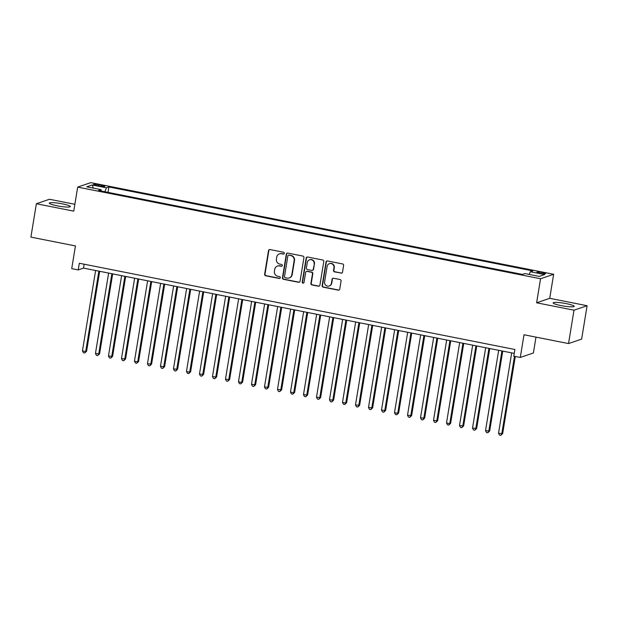 <?xml version="1.0" encoding="UTF-8"?>
<svg xmlns="http://www.w3.org/2000/svg" width="618" height="618" viewBox="0 0 618 618"><rect width="100%" height="100%" fill="white"/><g stroke="black" fill="none" stroke-linecap="round" stroke-linejoin="round"><path stroke-width="0.93" d="M284.303 253.341A0.935 0.904 -108.9 0 0 283.562 252.252L269.996 249.564A1.336 1.29 -108.9 0 0 268.506 250.622L264.643 274.214A1.336 1.29 -108.9 0 0 265.709 275.775L279.266 278.463A0.935 0.904 -108.9 0 0 280.309 277.721A0.935 0.904 -108.9 0 0 279.568 276.625L277.814 276.277A4.287 4.125 -108.9 0 1 274.415 271.279L274.74 269.309A4.287 4.125 -108.9 0 1 279.506 265.925L281.26 266.273A0.935 0.904 -108.9 0 0 282.302 265.531A0.935 0.904 -108.9 0 0 281.561 264.442L279.807 264.095A4.287 4.125 -108.9 0 1 276.408 259.089L276.733 257.127A4.287 4.125 -108.9 0 1 281.507 253.735L283.26 254.083A0.935 0.904 -108.9 0 0 284.303 253.341M566.412 303.662A10.645 1.421 9.3 0 0 553.141 302.89A10.645 1.421 9.3 0 0 560.889 305.555A10.645 1.421 9.3 0 0 574.161 306.327A10.645 1.421 9.3 0 0 566.412 303.662M62.58 203.909A10.645 1.421 9.3 0 0 49.309 203.129A10.645 1.421 9.3 0 0 57.057 205.794A10.645 1.421 9.3 0 0 70.321 206.574A10.645 1.421 9.3 0 0 62.58 203.909M542.365 272.53A4.365 0.579 9.3 0 0 536.926 272.206A4.365 0.579 9.3 0 0 540.101 273.303A4.365 0.579 9.3 0 0 545.547 273.619A4.365 0.579 9.3 0 0 542.365 272.53M341.043 273.171A1.336 1.29 -108.9 0 0 342.534 272.113L343.616 265.493A1.336 1.29 -108.9 0 0 342.55 263.932L327.494 260.95A1.336 1.29 -108.9 0 0 326.003 262.009L322.14 285.601A1.336 1.29 -108.9 0 0 323.199 287.161L338.262 290.143A1.336 1.29 -108.9 0 0 339.753 289.085L341.059 281.09A1.336 1.29 -108.9 0 0 340 279.529L333.558 278.247A1.336 1.29 -108.9 0 0 332.067 279.305L331.41 283.276A3.584 3.445 -108.9 0 1 329.162 285.987A3.584 3.445 -108.9 0 1 324.589 281.924L327.131 266.389A3.584 3.445 -108.9 0 1 329.386 263.677A3.584 3.445 -108.9 0 1 333.959 267.741L333.535 270.329A1.336 1.29 -108.9 0 0 334.593 271.897L341.391 273.048A1.336 1.29 -108.9 0 0 341.862 273.056M74.871 204.303L49.463 199.266L36.369 203.739L30.9 237.119L75.435 245.941L71.719 268.637L78.216 269.927L79.313 263.253L514.879 349.487L513.79 356.169L520.286 357.451L533.388 352.978L535.984 337.127M574.006 310.19L587.1 305.717L549.719 298.316L536.625 302.789L574.006 310.19L568.537 343.569L524.01 334.755L520.286 357.451M536.625 302.789L540.557 278.757L77.683 187.107L90.776 182.634L553.651 274.284L540.557 278.757M36.369 203.739L73.751 211.147L77.683 187.107M303.925 257.636A1.336 1.29 -108.9 0 0 302.859 256.068L287.803 253.094A1.336 1.29 -108.9 0 0 286.312 254.145L282.449 277.737A1.336 1.29 -108.9 0 0 283.507 279.305L298.571 282.287A1.336 1.29 -108.9 0 0 300.062 281.229L303.925 257.636M307.648 257.018L322.704 260A1.336 1.29 -108.9 0 1 323.77 261.569L319.908 285.153A1.336 1.29 -108.9 0 1 318.417 286.211L311.966 284.937A1.336 1.29 -108.9 0 1 310.908 283.376L312.476 273.805A1.336 1.29 -108.9 0 0 311.41 272.244L307.138 271.395A1.336 1.29 -108.9 0 0 305.647 272.453L304.017 282.418A0.935 0.904 -108.9 0 1 303.423 283.129A0.935 0.904 -108.9 0 1 302.233 282.063L306.157 258.077A1.336 1.29 -108.9 0 1 307.648 257.018M587.1 305.717L581.631 339.097L568.537 343.569M96.632 185.477L99.498 186.041A4.233 0.564 9.3 0 0 104.766 186.35A4.233 0.564 9.3 0 0 101.692 185.292L98.826 184.728A4.233 0.564 9.3 0 0 93.557 184.419A4.233 0.564 9.3 0 0 96.632 185.477M529.232 274.431L530.29 271.742L532.77 270.893L108.899 186.968L106.42 187.818L104.875 191.75M530.29 271.742L544.597 274.57L539.213 276.408L524.914 273.581L522.434 274.423L98.563 190.498L101.043 189.656L86.744 186.821L92.121 184.983L106.42 187.818M549.719 298.316L553.651 274.284M78.216 269.927L83.523 268.112L514.246 353.388M84.164 264.21L83.523 268.112M108.019 192.368L108.899 186.968M101.197 191.024L101.043 189.656M93.465 188.158L92.121 184.983M283.878 253.975A0.935 0.904 -108.9 0 1 283.616 253.967L281.854 253.619A4.287 4.125 -108.9 0 0 279.784 253.751L279.429 253.874M277.436 266.064L277.791 265.941A4.287 4.125 -108.9 0 1 279.861 265.802L281.615 266.149A0.935 0.904 -108.9 0 0 281.885 266.165M269.533 249.564A1.336 1.29 -108.9 0 0 268.861 250.499L264.998 274.091A1.336 1.29 -108.9 0 0 266.057 275.659L279.622 278.339A0.935 0.904 -108.9 0 0 279.892 278.355M287.339 253.086A1.336 1.29 -108.9 0 0 286.667 254.029L282.805 277.621A1.336 1.29 -108.9 0 0 283.863 279.181L298.927 282.163A1.336 1.29 -108.9 0 0 299.39 282.171M288.907 255.203A0.935 0.904 -108.9 0 0 287.864 255.945L284.473 276.648A0.935 0.904 -108.9 0 0 285.215 277.745L287.061 278.108A4.287 4.125 -108.9 0 0 291.835 274.724L294.153 260.572A4.287 4.125 -108.9 0 0 290.754 255.566L289.263 255.079A0.935 0.904 -108.9 0 0 288.807 255.11L288.451 255.234M289.139 277.976L289.494 277.853A4.287 4.125 -108.9 0 0 292.19 274.608L291.835 274.724M289.263 255.079L291.109 255.45A4.287 4.125 -108.9 0 1 294.508 260.448L292.19 274.608M306.489 271.441L306.845 271.317A1.336 1.29 -108.9 0 1 307.494 271.279L311.766 272.121A1.336 1.29 -108.9 0 1 312.832 273.689L311.263 283.253A1.336 1.29 -108.9 0 0 312.322 284.813L318.772 286.095A1.336 1.29 -108.9 0 0 319.236 286.095M307.185 257.018A1.336 1.29 -108.9 0 0 306.513 257.953L302.581 281.939A0.935 0.904 -108.9 0 0 303.592 283.044M314.099 263.878A3.584 3.445 -108.9 0 0 309.525 259.807A3.584 3.445 -108.9 0 0 307.27 262.526L306.373 267.996A1.336 1.29 -108.9 0 0 307.44 269.564L311.711 270.406A1.336 1.29 -108.9 0 0 313.202 269.348L314.454 263.755A3.584 3.445 -108.9 0 0 309.881 259.691L309.525 259.807M312.36 270.367L312.716 270.244A1.336 1.29 -108.9 0 0 313.558 269.232L313.202 269.348M314.454 263.755L313.558 269.232M329.386 263.677L329.742 263.554A3.584 3.445 -108.9 0 1 334.315 267.625L333.89 270.213A1.336 1.29 -108.9 0 0 334.948 271.773L341.391 273.048M329.162 285.987L329.51 285.871A3.584 3.445 -108.9 0 0 331.766 283.152L331.41 283.276M333.087 278.247A1.336 1.29 -108.9 0 0 332.414 279.189L331.766 283.152M327.03 260.943A1.336 1.29 -108.9 0 0 326.358 261.885L322.496 285.477A1.336 1.29 -108.9 0 0 323.554 287.038L338.618 290.02A1.336 1.29 -108.9 0 0 339.081 290.027M95.612 270.506L82.457 350.885L85.701 351.534L86.59 351.233L99.676 271.31M86.59 351.233L84.712 352.986L85.701 351.534L98.865 271.147M84.712 352.986L83.407 352.724L82.457 350.885M108.621 273.079L95.458 353.465L99.591 353.805L112.677 273.882M99.591 353.805L97.714 355.559L98.702 354.106L111.866 273.72M97.714 355.559L96.408 355.304L95.458 353.465M121.622 275.651L108.459 356.038L112.592 356.377L125.678 276.455M112.592 356.377L110.715 358.131L111.711 356.679L124.875 276.3M110.715 358.131L109.417 357.876L108.459 356.038M134.624 278.231L121.46 358.61L125.593 358.95L138.679 279.035M125.593 358.95L123.716 360.703L124.712 359.251L137.876 278.873M123.716 360.703L122.418 360.449L121.46 358.61M147.625 280.804L134.461 361.182L137.714 361.831L138.594 361.53L151.68 281.607M138.594 361.53L136.717 363.284L137.714 361.831L150.877 281.445M136.717 363.284L135.419 363.021L134.461 361.182M160.626 283.376L147.463 363.763L151.595 364.102L164.689 284.18M151.595 364.102L149.718 365.856L150.715 364.404L163.878 284.017M149.718 365.856L148.42 365.601L147.463 363.763M173.627 285.949L160.464 366.335L164.604 366.675L177.69 286.752M164.604 366.675L162.719 368.428L163.716 366.976L176.879 286.597M162.719 368.428L161.422 368.173L160.464 366.335M186.628 288.529L173.465 368.907L177.605 369.247L190.692 289.332M177.605 369.247L175.728 371.001L176.717 369.549L189.881 289.17M175.728 371.001L174.423 370.746L173.465 368.907M199.629 291.101L186.474 371.48L189.718 372.129L190.607 371.827L203.693 291.905M190.607 371.827L188.729 373.581L189.718 372.129L202.882 291.742M188.729 373.581L187.424 373.318L186.474 371.48M212.638 293.674L199.475 374.06L203.608 374.4L216.694 294.477M203.608 374.4L201.731 376.153L202.719 374.701L215.883 294.315M201.731 376.153L200.425 375.899L199.475 374.06M225.64 296.246L212.476 376.632L216.609 376.972L229.695 297.049M216.609 376.972L214.732 378.726L215.728 377.274L228.892 296.895M214.732 378.726L213.434 378.471L212.476 376.632M238.641 298.826L225.477 379.205L229.61 379.545L242.696 299.63M229.61 379.545L227.733 381.298L228.73 379.846L241.893 299.467M227.733 381.298L226.435 381.043L225.477 379.205M251.642 301.399L238.478 381.777L241.731 382.426L242.611 382.125L255.705 302.202M242.611 382.125L240.734 383.878L241.731 382.426L254.894 302.04M240.734 383.878L239.436 383.616L238.478 381.777M264.643 303.971L251.48 384.357L255.613 384.697L268.706 304.774M255.613 384.697L253.735 386.451L254.732 384.999L267.895 304.612M253.735 386.451L252.438 386.196L251.48 384.357M277.644 306.543L264.481 386.93L268.621 387.27L281.708 307.347M268.621 387.27L266.737 389.023L267.733 387.571L280.896 307.192M266.737 389.023L265.439 388.768L264.481 386.93M290.645 309.124L277.482 389.502L281.623 389.842L294.709 309.927M281.623 389.842L279.745 391.596L280.734 390.143L293.898 309.765M279.745 391.596L278.44 391.341L277.482 389.502M303.647 311.696L290.491 392.075L293.735 392.724L294.624 392.422L307.71 312.499M294.624 392.422L292.747 394.176L293.735 392.724L306.899 312.337M292.747 394.176L291.441 393.913L290.491 392.075M316.655 314.268L303.492 394.655L307.625 394.995L320.711 315.072M307.625 394.995L305.748 396.748L306.737 395.296L319.9 314.91M305.748 396.748L304.442 396.493L303.492 394.655M329.657 316.841L316.493 397.227L320.626 397.567L333.712 317.644M320.626 397.567L318.749 399.321L319.745 397.868L332.909 317.49M318.749 399.321L317.451 399.066L316.493 397.227M342.658 319.421L329.494 399.8L333.627 400.14L346.713 320.224M333.627 400.14L331.75 401.893L332.747 400.441L345.91 320.062M331.75 401.893L330.452 401.638L329.494 399.8M355.659 321.993L342.496 402.372L345.748 403.021L346.628 402.72L359.722 322.797M346.628 402.72L344.751 404.473L345.748 403.021L358.911 322.635M344.751 404.473L343.454 404.211L342.496 402.372M368.66 324.566L355.497 404.952L359.63 405.292L372.724 325.369M359.63 405.292L357.752 407.046L358.749 405.593L371.912 325.207M357.752 407.046L356.455 406.791L355.497 404.952M381.661 327.138L368.498 407.525L372.639 407.865L385.725 327.942M372.639 407.865L370.754 409.618L371.75 408.166L384.914 327.787M370.754 409.618L369.456 409.363L368.498 407.525M394.663 329.718L381.499 410.097L385.64 410.437L398.726 330.522M385.64 410.437L383.763 412.191L384.751 410.738L397.915 330.36M383.763 412.191L382.457 411.936L381.499 410.097M407.671 332.291L394.508 412.67L397.753 413.318L398.641 413.017L411.727 333.094M398.641 413.017L396.764 414.771L397.753 413.318L410.916 332.932M396.764 414.771L395.458 414.508L394.508 412.67M420.673 334.863L407.509 415.25L411.642 415.59L424.728 335.667M411.642 415.59L409.765 417.343L410.754 415.891L423.917 335.504M409.765 417.343L408.459 417.088L407.509 415.25M433.674 337.436L420.51 417.822L424.643 418.162L437.729 338.239M424.643 418.162L422.766 419.916L423.763 418.463L436.926 338.085M422.766 419.916L421.468 419.661L420.51 417.822M446.675 340.016L433.512 420.394L437.644 420.734L450.731 340.819M437.644 420.734L435.767 422.488L436.764 421.036L449.927 340.657M435.767 422.488L434.469 422.233L433.512 420.394M459.676 342.588L446.513 422.967L449.765 423.616L450.646 423.315L463.739 343.392M450.646 423.315L448.768 425.068L449.765 423.616L462.928 343.229M448.768 425.068L447.471 424.805L446.513 422.967M472.677 345.161L459.514 425.547L463.647 425.887L476.741 345.964M463.647 425.887L461.77 427.641L462.766 426.188L475.93 345.802M461.77 427.641L460.472 427.386L459.514 425.547M485.678 347.733L472.515 428.12L476.656 428.459L489.742 348.537M476.656 428.459L474.771 430.213L475.767 428.761L488.931 348.382M474.771 430.213L473.473 429.958L472.515 428.12M498.68 350.313L485.516 430.692L489.657 431.032L502.743 351.117M489.657 431.032L487.78 432.785L488.768 431.333L501.932 350.954M487.78 432.785L486.474 432.53L485.516 430.692M511.689 352.886L498.525 433.264L502.658 433.612L515.288 356.462M502.658 433.612L500.781 435.366L501.77 433.913L514.477 356.3M500.781 435.366L499.475 435.103L498.525 433.264M98.641 185.871L98.826 184.728M101.514 186.373L101.692 185.292"/></g></svg>
